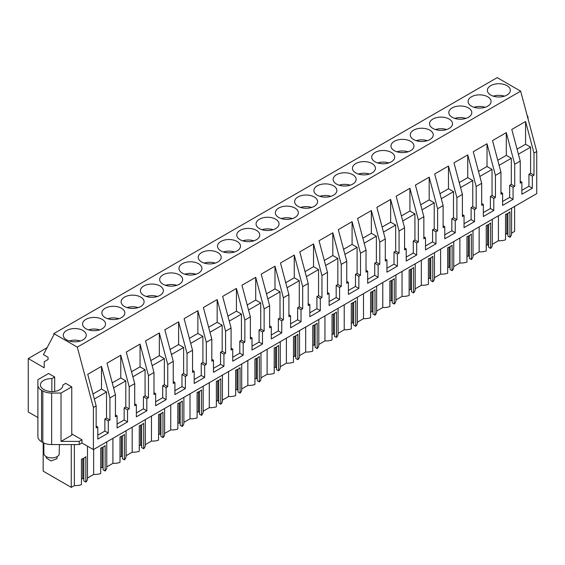 <?xml version="1.0" encoding="UTF-8"?>
<svg xmlns="http://www.w3.org/2000/svg" width="565" height="565" viewBox="0 0 565 565"><rect width="100%" height="100%" fill="white"/><g stroke="black" fill="none" stroke-linecap="round" stroke-linejoin="round"><path stroke-width="0.85" d="M37.89 417.542L28.25 411.977L28.25 358.556L44.218 367.78L44.218 361.734L48.074 359.51L48.074 357.285L43.449 354.615L53.852 334.861L53.852 333.59L497.2 77.631L520.655 91.17L536.75 151.519L536.75 193.626L93.402 449.592L93.402 407.485L96.156 405.896L87.73 374.298L101.495 366.346L101.495 389.08L92.985 393.996M41.542 390.203L41.542 441.717A12.465 7.197 180 0 1 37.89 436.625L37.89 385.118A12.465 7.197 0 0 0 41.542 390.203L42.827 390.952A12.465 7.197 0 0 0 51.641 393.056L51.641 444.57L79.192 444.57L81.946 442.981L93.402 449.592M51.641 444.57A12.465 7.197 180 0 1 42.827 442.459L42.827 390.952M41.542 441.717L42.827 442.459M514.616 206.409L514.616 231.41L511.572 233.168M511.572 208.167L511.572 233.755A12.162 7.02 180 0 1 509.927 237.286L509.927 211.847A12.162 7.02 180 0 1 505.52 214.389L505.52 239.828A12.162 7.02 180 0 1 498.429 240.754L492.292 244.299M492.292 219.298L492.292 244.885A12.162 7.02 180 0 1 490.646 248.409L488.612 247.237L488.612 224.482M488.612 245.33L487.567 244.73L486.239 245.493M490.646 248.409L490.646 222.977A12.162 7.02 180 0 1 486.239 225.52L486.239 250.959A12.162 7.02 180 0 1 479.155 251.884L473.018 255.422M473.018 230.421L473.018 256.016A12.162 7.02 180 0 1 471.372 259.54L469.338 258.367L469.338 235.605M469.338 256.461L468.293 255.853L466.965 256.623M471.372 259.54L471.372 234.101A12.162 7.02 180 0 1 466.965 236.65L466.965 262.082A12.162 7.02 180 0 1 459.875 263.015L453.744 266.553M453.744 241.552L453.744 267.146A12.162 7.02 180 0 1 452.099 270.67L450.065 269.498L450.065 246.736M450.065 267.591L449.02 266.984L447.692 267.754M452.099 270.67L452.099 245.231A12.162 7.02 180 0 1 447.692 247.774L447.692 273.213A12.162 7.02 180 0 1 440.601 274.138L434.464 277.683M434.464 252.682L434.464 278.27A12.162 7.02 180 0 1 432.818 281.801L430.784 280.628L430.784 257.866M430.784 278.714L429.739 278.114L428.411 278.877M432.818 281.801L432.818 256.362A12.162 7.02 180 0 1 428.411 258.904L428.411 284.343A12.162 7.02 180 0 1 421.328 285.269L415.19 288.814M415.19 263.813L415.19 289.4A12.162 7.02 180 0 1 413.545 292.924L411.511 291.752L411.511 268.997M411.511 289.845L410.465 289.245L409.138 290.007M413.545 292.924L413.545 267.492A12.162 7.02 180 0 1 409.138 270.035L409.138 295.474A12.162 7.02 180 0 1 402.047 296.399L395.917 299.937M395.917 274.936L395.917 300.531A12.162 7.02 180 0 1 394.271 304.055L392.237 302.882L392.237 280.12M392.237 300.976L391.192 300.368L389.864 301.138M394.271 304.055L394.271 278.616A12.162 7.02 180 0 1 389.864 281.165L389.864 306.597A12.162 7.02 180 0 1 382.773 307.53L376.636 311.068M376.636 286.067L376.636 311.661A12.162 7.02 180 0 1 374.991 315.185L372.957 314.013L372.957 291.25M372.957 312.106L371.911 311.499L370.584 312.268M374.991 315.185L374.991 289.746A12.162 7.02 180 0 1 370.584 292.289L370.584 317.728A12.162 7.02 180 0 1 363.493 318.653L357.363 322.198M357.363 297.197L357.363 322.785A12.162 7.02 180 0 1 355.717 326.316L353.683 325.143L353.683 302.381M353.683 323.229L352.638 322.629L351.31 323.392M355.717 326.316L355.717 300.877A12.162 7.02 180 0 1 351.31 303.419L351.31 328.858A12.162 7.02 180 0 1 344.219 329.783L338.089 333.329M338.089 308.328L338.089 333.915A12.162 7.02 180 0 1 336.443 337.446L334.409 336.267L334.409 313.511M334.409 334.36L333.364 333.76L332.036 334.522M336.443 337.446L336.443 312.007A12.162 7.02 180 0 1 332.036 314.55L332.036 339.989A12.162 7.02 180 0 1 324.946 340.914L318.808 344.459M318.808 319.458L318.808 345.046A12.162 7.02 180 0 1 317.163 348.57L315.129 347.397L315.129 324.642M315.129 345.49L314.084 344.883L312.756 345.653M317.163 348.57L317.163 323.138A12.162 7.02 180 0 1 312.756 325.68L312.756 351.119A12.162 7.02 180 0 1 305.665 352.044L299.535 355.583M299.535 330.582L299.535 356.176A12.162 7.02 180 0 1 297.889 359.7L295.855 358.528L295.855 335.765M295.855 356.621L294.81 356.014L293.482 356.783M297.889 359.7L297.889 334.261A12.162 7.02 180 0 1 293.482 336.804L293.482 362.243A12.162 7.02 180 0 1 286.391 363.175L280.261 366.713M280.261 341.712L280.261 367.307A12.162 7.02 180 0 1 278.616 370.831L276.582 369.658L276.582 346.896M276.582 367.751L275.536 367.144L274.209 367.907M278.616 370.831L278.616 345.392A12.162 7.02 180 0 1 274.209 347.934L274.209 373.373A12.162 7.02 180 0 1 267.118 374.298L260.981 377.844M260.981 352.843L260.981 378.43A12.162 7.02 180 0 1 259.335 381.961L257.301 380.782L257.301 358.026M257.301 378.875L256.256 378.275L254.928 379.037M259.335 381.961L259.335 356.522A12.162 7.02 180 0 1 254.928 359.065L254.928 384.504A12.162 7.02 180 0 1 247.837 385.429L241.707 388.974M241.707 363.973L241.707 389.56A12.162 7.02 180 0 1 240.061 393.085L238.027 391.912L238.027 369.157M238.027 390.005L236.982 389.405L235.654 390.168M240.061 393.085L240.061 367.653A12.162 7.02 180 0 1 235.654 370.195L235.654 395.634A12.162 7.02 180 0 1 228.564 396.559L222.433 400.098M222.433 375.096L222.433 400.691A12.162 7.02 180 0 1 220.788 404.215L218.754 403.043L218.754 380.28M218.754 401.136L217.709 400.529L216.381 401.298M220.788 404.215L220.788 378.776A12.162 7.02 180 0 1 216.381 381.326L216.381 406.758A12.162 7.02 180 0 1 209.29 407.69L203.153 411.228M203.153 386.227L203.153 411.821A12.162 7.02 180 0 1 201.507 415.346L199.473 414.173L199.473 391.411M199.473 412.266L198.428 411.659L197.1 412.429M201.507 415.346L201.507 389.907A12.162 7.02 180 0 1 197.1 392.449L197.1 417.888A12.162 7.02 180 0 1 190.01 418.813L183.879 422.359M183.879 397.357L183.879 422.945A12.162 7.02 180 0 1 182.234 426.476L180.2 425.304L180.2 402.541M180.2 423.39L179.154 422.79L177.827 423.552M182.234 426.476L182.234 401.037A12.162 7.02 180 0 1 177.827 403.58L177.827 429.019A12.162 7.02 180 0 1 170.736 429.944L164.606 433.489M164.606 408.488L164.606 434.075A12.162 7.02 180 0 1 162.96 437.607L160.926 436.427L160.926 413.672M160.926 434.52L159.874 433.92L158.553 434.683M162.96 437.607L162.96 412.168A12.162 7.02 180 0 1 158.553 414.71L158.553 440.149A12.162 7.02 180 0 1 151.462 441.074L145.325 444.613M145.325 419.611L145.325 445.206A12.162 7.02 180 0 1 143.68 448.73L141.645 447.558L141.645 424.795M141.645 445.651L140.6 445.043L139.273 445.813M143.68 448.73L143.68 423.291A12.162 7.02 180 0 1 139.273 425.841L139.273 451.273A12.162 7.02 180 0 1 132.182 452.205L126.052 455.743M126.052 430.742L126.052 456.336A12.162 7.02 180 0 1 124.406 459.861L122.372 458.688L122.372 435.926M122.372 456.781L121.327 456.174L119.999 456.944M124.406 459.861L124.406 434.421A12.162 7.02 180 0 1 119.999 436.964L119.999 462.403A12.162 7.02 180 0 1 112.908 463.335L106.771 466.874M106.771 441.872L106.771 467.46A12.162 7.02 180 0 1 105.125 470.991L103.098 469.819L103.098 447.056M103.098 467.912L102.046 467.304L100.725 468.067M105.125 470.991L105.125 445.552A12.162 7.02 180 0 1 100.725 448.094L100.725 473.534A12.162 7.02 180 0 1 93.635 474.459L87.497 478.004M87.497 446.18L87.497 478.59A12.162 7.02 180 0 1 85.852 482.122L83.818 480.942L83.818 458.187M83.818 479.035L82.773 478.435L81.445 479.198M85.852 482.122L85.852 456.682A12.162 7.02 180 0 1 81.445 459.225L81.445 484.664A12.162 7.02 180 0 1 74.354 485.589L71.268 487.369L71.268 444.57M43.18 442.656L43.18 471.154L71.268 487.369M507.893 213.351L507.893 236.106L509.927 237.286M507.893 234.2L506.847 233.599L505.52 234.362M527.067 115.204A12.465 7.197 180 0 1 528.049 118.007L528.049 118.89M536.75 151.519L533.996 153.108L525.57 121.51L525.57 144.245L517.053 149.16M96.156 405.896L96.156 427.973L97.809 427.02L97.809 439.097L108.275 433.058L108.275 420.974L109.928 420.021L109.928 397.944L115.43 394.766L115.43 416.843L117.082 415.889L117.082 427.973L127.549 421.928L127.549 409.844L129.201 408.891L129.201 386.813L134.71 383.635L134.71 405.712L136.363 404.759L136.363 416.843L146.822 410.797L146.822 398.72L148.475 397.767L148.475 375.69L151.229 374.094L153.984 372.505L153.984 394.582L155.636 393.628L155.636 405.712L166.103 399.674L166.103 387.59L167.756 386.637L167.756 364.559L173.257 361.381L173.257 383.458L174.91 382.498L174.91 394.582L185.377 388.543L185.377 376.459L187.029 375.506L187.029 353.429L192.538 350.251L192.538 372.328L194.19 371.375L194.19 383.458L204.65 377.413L204.65 365.329L206.303 364.376L206.303 342.298L211.811 339.12L211.811 361.197L213.464 360.244L213.464 372.328L223.931 366.282L223.931 354.199L225.583 353.245L225.583 331.168L231.085 327.99L231.085 350.067L232.738 349.114L232.738 361.197L243.204 355.159L243.204 343.075L244.857 342.122L244.857 320.044L250.366 316.859L250.366 338.936L252.018 337.983L252.018 350.067L262.478 344.029L262.478 331.945L264.13 330.991L264.13 308.914L269.639 305.736L269.639 327.813L271.292 326.86L271.292 338.936L281.758 332.898L281.758 320.814L283.411 319.861L283.411 297.783L288.913 294.605L288.913 316.683L290.565 315.729L290.565 327.813L301.032 321.768L301.032 309.684L302.685 308.73L302.685 286.653L308.193 283.475L308.193 305.552L309.846 304.599L309.846 316.683L320.306 310.644L320.306 298.56L321.958 297.607L321.958 275.529L324.713 273.933L327.467 272.344L327.467 294.422L329.12 293.468L329.12 305.552L339.586 299.514L339.586 287.43L341.239 286.476L341.239 264.399L346.748 261.221L346.748 283.298L348.393 282.345L348.393 294.422L358.86 288.383L358.86 276.299L360.512 275.346L360.512 253.268L366.021 250.09L366.021 272.168L367.674 271.214L367.674 283.298L378.133 277.253L378.133 265.169L379.786 264.215L379.786 242.138L385.295 238.96L385.295 261.037L386.947 260.084L386.947 272.168L397.414 266.122L397.414 254.045L399.067 253.085L399.067 231.014L401.821 229.418L404.575 227.829L404.575 249.907L406.221 248.953L406.221 261.037L416.688 254.999L416.688 242.915L418.34 241.961L418.34 219.884L423.849 216.706L423.849 238.783L425.502 237.823L425.502 249.907L435.961 243.868L435.961 231.784L437.614 230.831L437.614 208.753L443.122 205.575L443.122 227.653L444.775 226.699L444.775 238.783L455.242 232.738L455.242 220.654L456.894 219.7L456.894 197.623L462.403 194.445L462.403 216.522L464.049 215.569L464.049 227.653L474.515 221.607L474.515 209.523L476.168 208.57L476.168 186.492L481.677 183.314L481.677 205.392L483.329 204.438L483.329 216.522L493.789 210.484L493.789 198.4L495.441 197.446L495.441 175.369L500.95 172.184L500.95 194.261L502.603 193.308L502.603 205.392L513.069 199.353L513.069 187.269L514.722 186.316L514.722 164.238L520.231 161.06L520.231 183.138L521.883 182.184L521.883 194.261L532.343 188.223L532.343 176.139L533.996 175.185L533.996 153.108M71.762 433.92L81.946 439.796L79.192 441.392L79.192 444.57M81.946 442.981L81.946 439.796M53.852 333.59L77.306 347.136L93.402 407.485M51.641 393.056L61.02 393.056L61.02 441.392L79.192 441.392M61.02 441.392L71.762 435.191L71.762 386.856L65.702 383.36L62.877 384.991A10.905 6.293 0 0 1 62.892 385.302A10.905 6.293 0 0 1 56.161 391.114A10.905 6.293 0 0 1 44.275 389.751L43.611 389.37A10.905 6.293 0 0 1 40.419 384.92A10.905 6.293 0 0 1 51.86 378.628L54.685 377.003L48.625 373.5L37.89 379.701L37.89 385.118M47.107 347.673L28.25 358.556M93.635 449.458L93.635 474.459M112.908 438.334L112.908 463.335M132.182 427.204L132.182 452.205M151.462 416.073L151.462 441.074M170.736 404.943L170.736 429.944M190.01 393.812L190.01 418.813M209.29 382.689L209.29 407.69M228.564 371.558L228.564 396.559M247.837 360.428L247.837 385.429M267.118 349.297L267.118 374.298M286.391 338.174L286.391 363.175M305.665 327.043L305.665 352.044M324.946 315.913L324.946 340.914M344.219 304.782L344.219 329.783M363.493 293.659L363.493 318.653M382.773 282.528L382.773 307.53M402.047 271.398L402.047 296.399M421.328 260.267L421.328 285.269M440.601 249.137L440.601 274.138M459.875 238.013L459.875 263.015M479.155 226.883L479.155 251.884M498.429 215.752L498.429 240.754M74.354 444.57L74.354 485.589M487.567 244.73L487.567 225.004M468.293 255.853L468.293 236.135M449.02 266.984L449.02 247.258M429.739 278.114L429.739 258.389M410.465 289.245L410.465 269.519M391.192 300.368L391.192 280.65M371.911 311.499L371.911 291.773M352.638 322.629L352.638 302.904M333.364 333.76L333.364 314.034M314.084 344.883L314.084 325.165M294.81 356.014L294.81 336.295M275.536 367.144L275.536 347.419M256.256 378.275L256.256 358.549M236.982 389.405L236.982 369.68M217.709 400.529L217.709 380.81M198.428 411.659L198.428 391.933M179.154 422.79L179.154 403.064M159.874 433.92L159.874 414.194M140.6 445.043L140.6 425.325M121.327 456.174L121.327 436.448M102.046 467.304L102.046 447.579M82.773 478.435L82.773 458.709M506.847 233.599L506.847 213.874M520.655 91.17L77.306 347.136M490.738 85.661A11.491 6.632 180 0 1 503.253 84.22A11.491 6.632 180 0 1 510.35 90.351A11.491 6.632 180 0 1 506.982 95.04A11.491 6.632 180 0 1 494.46 96.481A11.491 6.632 180 0 1 487.369 90.351A11.491 6.632 180 0 1 490.738 85.661M124.491 297.112A11.491 6.632 180 0 1 137.013 295.672A11.491 6.632 180 0 1 144.103 301.802A11.491 6.632 180 0 1 140.742 306.491A11.491 6.632 180 0 1 128.22 307.925A11.491 6.632 180 0 1 121.129 301.802A11.491 6.632 180 0 1 124.491 297.112M105.217 308.236A11.491 6.632 180 0 1 117.739 306.802A11.491 6.632 180 0 1 124.83 312.925A11.491 6.632 180 0 1 121.461 317.622A11.491 6.632 180 0 1 108.946 319.055A11.491 6.632 180 0 1 101.848 312.925A11.491 6.632 180 0 1 105.217 308.236M278.7 208.075A11.491 6.632 180 0 1 291.222 206.642A11.491 6.632 180 0 1 298.313 212.772A11.491 6.632 180 0 1 294.944 217.461A11.491 6.632 180 0 1 282.429 218.895A11.491 6.632 180 0 1 275.332 212.772A11.491 6.632 180 0 1 278.7 208.075M375.082 152.437A11.491 6.632 180 0 1 387.597 150.996A11.491 6.632 180 0 1 394.695 157.126A11.491 6.632 180 0 1 391.326 161.816A11.491 6.632 180 0 1 378.804 163.25A11.491 6.632 180 0 1 371.714 157.126A11.491 6.632 180 0 1 375.082 152.437M355.802 163.56A11.491 6.632 180 0 1 368.324 162.127A11.491 6.632 180 0 1 375.414 168.25A11.491 6.632 180 0 1 372.053 172.947A11.491 6.632 180 0 1 359.531 174.38A11.491 6.632 180 0 1 352.44 168.25A11.491 6.632 180 0 1 355.802 163.56M336.528 174.691A11.491 6.632 180 0 1 349.05 173.257A11.491 6.632 180 0 1 356.141 179.38A11.491 6.632 180 0 1 352.772 184.07A11.491 6.632 180 0 1 340.257 185.511A11.491 6.632 180 0 1 333.166 179.38A11.491 6.632 180 0 1 336.528 174.691M452.184 107.922A11.491 6.632 180 0 1 464.705 106.481A11.491 6.632 180 0 1 471.796 112.612A11.491 6.632 180 0 1 468.427 117.301A11.491 6.632 180 0 1 455.913 118.735A11.491 6.632 180 0 1 448.822 112.612A11.491 6.632 180 0 1 452.184 107.922M487.708 106.171A11.491 6.632 180 0 1 475.186 107.611A11.491 6.632 180 0 1 468.095 101.481A11.491 6.632 180 0 1 471.457 96.792A11.491 6.632 180 0 1 483.979 95.351A11.491 6.632 180 0 1 491.07 101.481A11.491 6.632 180 0 1 487.708 106.171M413.629 130.176A11.491 6.632 180 0 1 426.151 128.742A11.491 6.632 180 0 1 433.242 134.866A11.491 6.632 180 0 1 429.88 139.555A11.491 6.632 180 0 1 417.358 140.996A11.491 6.632 180 0 1 410.268 134.866A11.491 6.632 180 0 1 413.629 130.176M432.91 119.046A11.491 6.632 180 0 1 445.425 117.612A11.491 6.632 180 0 1 452.523 123.735A11.491 6.632 180 0 1 449.154 128.425A11.491 6.632 180 0 1 436.632 129.865A11.491 6.632 180 0 1 429.541 123.735A11.491 6.632 180 0 1 432.91 119.046M410.6 150.686A11.491 6.632 180 0 1 398.085 152.126A11.491 6.632 180 0 1 390.994 145.996A11.491 6.632 180 0 1 394.356 141.307A11.491 6.632 180 0 1 406.878 139.866A11.491 6.632 180 0 1 413.968 145.996A11.491 6.632 180 0 1 410.6 150.686M259.427 219.206A11.491 6.632 180 0 1 271.942 217.772A11.491 6.632 180 0 1 279.032 223.895A11.491 6.632 180 0 1 275.671 228.585A11.491 6.632 180 0 1 263.149 230.026A11.491 6.632 180 0 1 256.058 223.895A11.491 6.632 180 0 1 259.427 219.206M220.873 241.467A11.491 6.632 180 0 1 233.394 240.026A11.491 6.632 180 0 1 240.485 246.156A11.491 6.632 180 0 1 237.116 250.846A11.491 6.632 180 0 1 224.602 252.287A11.491 6.632 180 0 1 217.504 246.156A11.491 6.632 180 0 1 220.873 241.467M201.599 252.597A11.491 6.632 180 0 1 214.114 251.157A11.491 6.632 180 0 1 221.205 257.287A11.491 6.632 180 0 1 217.843 261.976A11.491 6.632 180 0 1 205.321 263.41A11.491 6.632 180 0 1 198.23 257.287A11.491 6.632 180 0 1 201.599 252.597M182.318 263.721A11.491 6.632 180 0 1 194.84 262.287A11.491 6.632 180 0 1 201.931 268.41A11.491 6.632 180 0 1 198.569 273.1A11.491 6.632 180 0 1 186.047 274.541A11.491 6.632 180 0 1 178.957 268.41A11.491 6.632 180 0 1 182.318 263.721M297.974 196.952A11.491 6.632 180 0 1 310.496 195.511A11.491 6.632 180 0 1 317.587 201.641A11.491 6.632 180 0 1 314.225 206.331A11.491 6.632 180 0 1 301.703 207.765A11.491 6.632 180 0 1 294.612 201.641A11.491 6.632 180 0 1 297.974 196.952M333.498 195.2A11.491 6.632 180 0 1 320.977 196.641A11.491 6.632 180 0 1 313.886 190.511A11.491 6.632 180 0 1 317.255 185.821A11.491 6.632 180 0 1 329.769 184.381A11.491 6.632 180 0 1 336.86 190.511A11.491 6.632 180 0 1 333.498 195.2M256.397 239.715A11.491 6.632 180 0 1 243.875 241.156A11.491 6.632 180 0 1 236.784 235.026A11.491 6.632 180 0 1 240.146 230.336A11.491 6.632 180 0 1 252.668 228.896A11.491 6.632 180 0 1 259.759 235.026A11.491 6.632 180 0 1 256.397 239.715M179.289 284.23A11.491 6.632 180 0 1 166.774 285.671A11.491 6.632 180 0 1 159.676 279.541A11.491 6.632 180 0 1 163.045 274.851A11.491 6.632 180 0 1 175.567 273.418A11.491 6.632 180 0 1 182.657 279.541A11.491 6.632 180 0 1 179.289 284.23M102.187 328.745A11.491 6.632 180 0 1 89.665 330.186A11.491 6.632 180 0 1 82.575 324.056A11.491 6.632 180 0 1 85.944 319.366A11.491 6.632 180 0 1 98.458 317.933A11.491 6.632 180 0 1 105.549 324.056A11.491 6.632 180 0 1 102.187 328.745M160.015 295.361A11.491 6.632 180 0 1 147.493 296.802A11.491 6.632 180 0 1 140.403 290.671A11.491 6.632 180 0 1 143.771 285.982A11.491 6.632 180 0 1 156.286 284.541A11.491 6.632 180 0 1 163.377 290.671A11.491 6.632 180 0 1 160.015 295.361M66.663 330.497A11.491 6.632 180 0 1 79.185 329.056A11.491 6.632 180 0 1 86.276 335.186A11.491 6.632 180 0 1 82.914 339.876A11.491 6.632 180 0 1 70.392 341.317A11.491 6.632 180 0 1 63.301 335.186A11.491 6.632 180 0 1 66.663 330.497M115.43 394.766L107.004 363.168L120.776 355.216L120.776 377.957L112.258 382.872M129.201 386.813L120.776 355.216M134.71 383.635L126.285 352.037L140.049 344.092L140.049 366.826L131.539 371.742M148.475 375.69L140.049 344.092M153.984 372.505L145.558 340.907L159.33 332.962L159.33 355.696L150.813 360.611M167.756 364.559L159.33 332.962M173.257 361.381L164.832 329.783L178.604 321.831L178.604 344.565L170.086 349.481M187.029 353.429L178.604 321.831M192.538 350.251L184.112 318.653L197.877 310.701L197.877 333.442L189.367 338.357M206.303 342.298L197.877 310.701M211.811 339.12L203.386 307.522L217.158 299.57L217.158 322.311L208.64 327.227M225.583 331.168L217.158 299.57M231.085 327.99L222.659 296.392L236.431 288.447L236.431 311.181L227.914 316.096M244.857 320.044L236.431 288.447M250.366 316.859L241.94 285.261L255.705 277.316L255.705 300.05L247.195 304.966M264.13 308.914L255.705 277.316M269.639 305.736L261.214 274.138L274.986 266.186L274.986 288.92L266.468 293.835M283.411 297.783L274.986 266.186M288.913 294.605L280.487 263.007L294.259 255.055L294.259 277.796L285.742 282.712M302.685 286.653L294.259 255.055M308.193 283.475L299.768 251.877L313.533 243.932L313.533 266.666L305.022 271.581M321.958 275.529L313.533 243.932M327.467 272.344L319.041 240.747L332.813 232.801L332.813 255.535L324.296 260.451M341.239 264.399L332.813 232.801M346.748 261.221L338.315 229.623L352.087 221.671L352.087 244.405L343.569 249.32M360.512 253.268L352.087 221.671M366.021 250.09L357.596 218.493L371.36 210.54L371.36 233.281L362.85 238.197M379.786 242.138L371.36 210.54M385.295 238.96L376.869 207.362L390.641 199.41L390.641 222.151L382.124 227.066M399.067 231.014L390.641 199.41M404.575 227.829L396.143 196.232L409.915 188.286L409.915 211.02L401.397 215.936M418.34 219.884L409.915 188.286M423.849 216.706L415.423 185.108L429.188 177.156L429.188 199.89L420.678 204.805M437.614 208.753L429.188 177.156M443.122 205.575L434.697 173.978L448.469 166.025L448.469 188.759L439.951 193.682M456.894 197.623L448.469 166.025M462.403 194.445L453.97 162.847L467.742 154.895L467.742 177.636L459.225 182.552M476.168 186.492L467.742 154.895M481.677 183.314L473.251 151.717L487.016 143.771L487.016 166.506L478.506 171.421M495.441 175.369L487.016 143.771M500.95 172.184L492.525 140.586L506.297 132.641L506.297 155.375L497.779 160.291M514.722 164.238L506.297 132.641M520.231 161.06L511.798 129.463L525.57 121.51M109.928 397.944L101.495 366.346M533.996 175.185L530.591 173.222L530.591 147.147L525.57 144.245M530.591 173.222L528.939 174.175L528.939 186.259L532.343 188.223M532.343 176.139L528.939 174.175M521.883 190.334L528.939 186.259M521.883 182.184L520.231 181.231M514.722 186.316L511.318 184.352L511.318 158.278L506.297 155.375M511.318 184.352L509.665 185.306L509.665 197.39L513.069 199.353M513.069 187.269L509.665 185.306M502.603 201.465L509.665 197.39M502.603 193.308L500.95 192.354M495.441 197.446L492.044 195.476L492.044 169.408L487.016 166.506M492.044 195.476L490.392 196.436L490.392 208.513L493.789 210.484M493.789 198.4L490.392 196.436M483.329 212.595L490.392 208.513M483.329 204.438L481.677 203.485M476.168 208.57L472.764 206.606L472.764 180.532L467.742 177.636M472.764 206.606L471.111 207.56L471.111 219.644L474.515 221.607M474.515 209.523L471.111 207.56M464.049 223.719L471.111 219.644M464.049 215.569L462.403 214.615M456.894 219.7L453.49 217.737L453.49 191.662L448.469 188.759M453.49 217.737L451.838 218.69L451.838 230.774L455.242 232.738M455.242 220.654L451.838 218.69M444.775 234.849L451.838 230.774M444.775 226.699L443.122 225.746M437.614 230.831L434.217 228.867L434.217 202.793L429.188 199.89M434.217 228.867L432.564 229.821L432.564 241.905L435.961 243.868M435.961 231.784L432.564 229.821M425.502 245.98L432.564 241.905M425.502 237.823L423.849 236.869M418.34 241.961L414.936 239.998L414.936 213.923L409.915 211.02M414.936 239.998L413.283 240.951L413.283 253.028L416.688 254.999M416.688 242.915L413.283 240.951M406.221 257.11L413.283 253.028M406.221 248.953L404.575 248M399.067 253.085L395.662 251.121L395.662 225.047L390.641 222.151M395.662 251.121L394.01 252.075L394.01 264.159L397.414 266.122M397.414 254.045L394.01 252.075M386.947 268.234L394.01 264.159M386.947 260.084L385.295 259.13M379.786 264.215L376.382 262.252L376.382 236.177L371.36 233.281M376.382 262.252L374.736 263.205L374.736 275.289L378.133 277.253M378.133 265.169L374.736 263.205M367.674 279.364L374.736 275.289M367.674 271.214L366.021 270.261M360.512 275.346L357.108 273.382L357.108 247.308L352.087 244.405M357.108 273.382L355.456 274.336L355.456 286.42L358.86 288.383M358.86 276.299L355.456 274.336M348.393 290.495L355.456 286.42M348.393 282.345L346.748 281.384M341.239 286.476L337.835 284.513L337.835 258.438L332.813 255.535M337.835 284.513L336.182 285.466L336.182 297.55L339.586 299.514M339.586 287.43L336.182 285.466M329.12 301.625L336.182 297.55M329.12 293.468L327.467 292.515M321.958 297.607L318.554 295.636L318.554 269.569L313.533 266.666M318.554 295.636L316.909 296.59L316.909 308.674L320.306 310.644M320.306 298.56L316.909 296.59M309.846 312.756L316.909 308.674M309.846 304.599L308.193 303.645M302.685 308.73L299.281 306.767L299.281 280.692L294.259 277.796M299.281 306.767L297.628 307.72L297.628 319.804L301.032 321.768M301.032 309.684L297.628 307.72M290.565 323.879L297.628 319.804M290.565 315.729L288.913 314.776M283.411 319.861L280.007 317.897L280.007 291.822L274.986 288.92M280.007 317.897L278.354 318.851L278.354 330.935L281.758 332.898M281.758 320.814L278.354 318.851M271.292 335.01L278.354 330.935M271.292 326.86L269.639 325.906M264.13 330.991L260.726 329.028L260.726 302.953L255.705 300.05M260.726 329.028L259.081 329.981L259.081 342.065L262.478 344.029M262.478 331.945L259.081 329.981M252.018 346.14L259.081 342.065M252.018 337.983L250.366 337.03M244.857 342.122L241.453 340.151L241.453 314.084L236.431 311.181M241.453 340.151L239.8 341.112L239.8 353.189L243.204 355.159M243.204 343.075L239.8 341.112M232.738 357.271L239.8 353.189M232.738 349.114L231.085 348.16M225.583 353.245L222.179 351.282L222.179 325.207L217.158 322.311M222.179 351.282L220.527 352.235L220.527 364.319L223.931 366.282M223.931 354.199L220.527 352.235M213.464 368.394L220.527 364.319M213.464 360.244L211.811 359.291M206.303 364.376L202.899 362.412L202.899 336.337L197.877 333.442M202.899 362.412L201.246 363.366L201.246 375.45L204.65 377.413M204.65 365.329L201.246 363.366M194.19 379.525L201.246 375.45M194.19 371.375L192.538 370.421M187.029 375.506L183.625 373.543L183.625 347.468L178.604 344.565M183.625 373.543L181.972 374.496L181.972 386.58L185.377 388.543M185.377 376.459L181.972 374.496M174.91 390.655L181.972 386.58M174.91 382.498L173.257 381.545M167.756 386.637L164.351 384.673L164.351 358.598L159.33 355.696M164.351 384.673L162.699 385.627L162.699 397.704L166.103 399.674M166.103 387.59L162.699 385.627M155.636 401.786L162.699 397.704M155.636 393.628L153.984 392.675M148.475 397.767L145.071 395.797L145.071 369.722L140.049 366.826M145.071 395.797L143.418 396.75L143.418 408.834L146.822 410.797M146.822 398.72L143.418 396.75M136.363 412.909L143.418 408.834M136.363 404.759L134.71 403.805M129.201 408.891L125.797 406.927L125.797 380.852L120.776 377.957M125.797 406.927L124.145 407.881L124.145 419.965L127.549 421.928M127.549 409.844L124.145 407.881M117.082 424.04L124.145 419.965M117.082 415.889L115.43 414.936M109.928 420.021L106.524 418.058L106.524 391.983L101.495 389.08M106.524 418.058L104.871 419.011L104.871 431.095L108.275 433.058M108.275 420.974L104.871 419.011M97.809 435.17L104.871 431.095M97.809 427.02L96.156 426.059M71.762 386.856L61.02 393.056M530.591 147.147L518.395 154.189M511.318 158.278L499.121 165.319M492.044 169.408L479.847 176.45M472.764 180.532L460.567 187.573M453.49 191.662L441.293 198.703M434.217 202.793L422.02 209.834M414.936 213.923L402.739 220.964M395.662 225.047L383.466 232.095M376.382 236.177L364.185 243.218M357.108 247.308L344.911 254.349M337.835 258.438L325.638 265.479M318.554 269.569L306.357 276.61M299.281 280.692L287.084 287.733M280.007 291.822L267.81 298.864M260.726 302.953L248.529 309.994M241.453 314.084L229.256 321.125M222.179 325.207L209.982 332.248M202.899 336.337L190.702 343.379M183.625 347.468L171.428 354.509M164.351 358.598L152.155 365.64M145.071 369.722L132.874 376.77M125.797 380.852L113.6 387.894M106.524 391.983L94.327 399.024M54.685 377.003L54.685 391.397M62.877 384.991L62.877 385.613M51.86 378.628L51.86 391.594M504.418 96.156A11.491 6.632 0 0 0 493.302 96.156M485.144 107.286A11.491 6.632 0 0 0 474.021 107.286M465.864 118.41A11.491 6.632 0 0 0 454.747 118.41M446.59 129.54A11.491 6.632 0 0 0 435.474 129.54M427.317 140.671A11.491 6.632 0 0 0 416.193 140.671M408.036 151.801A11.491 6.632 0 0 0 396.92 151.801M388.762 162.932A11.491 6.632 0 0 0 377.646 162.932M369.489 174.055A11.491 6.632 0 0 0 358.365 174.055M350.208 185.186A11.491 6.632 0 0 0 339.092 185.186M330.935 196.316A11.491 6.632 0 0 0 319.818 196.316M311.661 207.447A11.491 6.632 0 0 0 300.538 207.447M292.38 218.57A11.491 6.632 0 0 0 281.264 218.57M273.107 229.701A11.491 6.632 0 0 0 261.99 229.701M253.833 240.831A11.491 6.632 0 0 0 242.71 240.831M234.553 251.962A11.491 6.632 0 0 0 223.436 251.962M215.279 263.092A11.491 6.632 0 0 0 204.163 263.092M196.006 274.216A11.491 6.632 0 0 0 184.882 274.216M176.725 285.346A11.491 6.632 0 0 0 165.609 285.346M157.451 296.477A11.491 6.632 0 0 0 146.335 296.477M138.178 307.607A11.491 6.632 0 0 0 127.054 307.607M118.897 318.731A11.491 6.632 0 0 0 107.781 318.731M99.624 329.861A11.491 6.632 0 0 0 88.507 329.861M80.35 340.992A11.491 6.632 0 0 0 69.227 340.992M43.865 442.995L43.865 453.413A7.79 4.499 -0 0 0 50.546 457.862A7.79 4.499 -0 0 0 59.127 454.677L59.445 444.57M57.107 456.619L57.107 457.862A5.452 3.15 180 0 1 56.888 458.752L50.878 460.976L46.203 457.862L46.203 456.619"/></g></svg>

